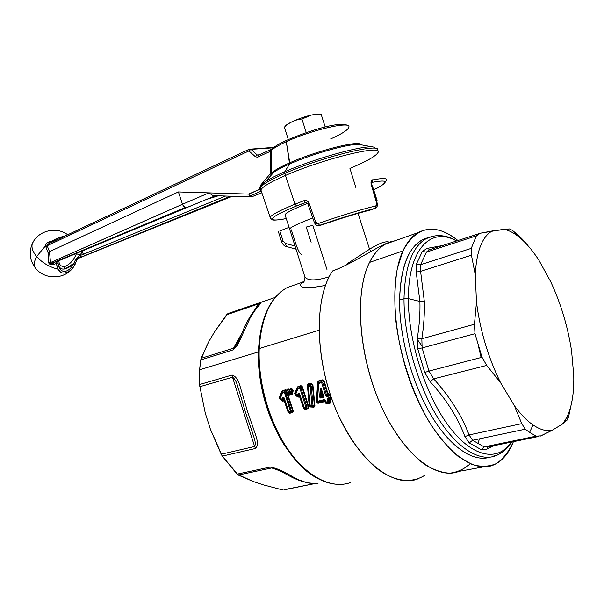 <?xml version="1.0" encoding="UTF-8"?>
<svg xmlns="http://www.w3.org/2000/svg" width="604" height="604" viewBox="0 0 604 604"><rect width="100%" height="100%" fill="white"/><g stroke="black" fill="none" stroke-linecap="round" stroke-linejoin="round"><path stroke-width="0.91" d="M322.861 395.665L321.615 396.337L322.861 395.665L321.924 392.223L323.087 395.786L321.796 395.937L321.962 392.94L322.861 395.665M323.012 395.967L321.924 392.223L321.615 396.337L323.012 395.967L323.329 396.624L320.603 397.319L321.615 396.337L320.369 397.183L321.638 396.141L321.924 392.215L321.139 389.346L323.427 396.466L321.139 389.346L321.924 392.223L321.441 396.141L320.369 397.183L323.329 396.624L323.087 395.794L323.382 397.334L320.656 398.028L320.603 397.319M321.826 392.555L320.883 389.384L321.66 392.215M323.782 396.405L323.382 397.334L323.782 396.405L321.494 389.27C320.883 387.776 320.445 387.783 320.173 389.301L319.675 397.122L320.656 398.028L319.675 397.122L320.369 397.183L320.883 389.384C320.656 388.01 320.739 387.987 321.132 389.308L323.427 396.466M320.656 398.028L323.382 397.334L323.329 396.624M325.367 400.437L324.137 399.599L325.367 400.437L325.956 402.038L327.708 401.6L327.119 399.999L327.587 398.716L328.417 398.504L327.685 396.443L326.938 396.639L325.639 395.809L321.653 382.642L318.663 383.442L317.455 401.298L318.663 383.442L321.653 382.642L325.639 395.809L326.938 396.639L327.685 396.443L328.417 398.504L327.587 398.716L327.119 399.999L327.708 401.6L325.956 402.038L325.367 400.437L324.137 399.599L317.455 401.298L324.137 399.599L324.635 400.331L317.961 402.03L316.851 400.95L318.142 383.208M319.675 397.122L320.173 389.301L320.883 389.384L320.369 397.183L319.675 397.122M320.883 389.384L320.173 389.301C320.445 387.783 320.883 387.776 321.494 389.27L321.132 389.308C320.739 387.987 320.656 388.01 320.883 389.384M323.087 395.794L321.132 389.308L323.419 396.458M324.824 400.497L324.975 401.275L317.712 402.974L317.961 402.03L316.851 400.95L317.961 402.03L324.635 400.331L325.571 402.883L324.816 400.482L325.571 402.883L325.405 402.09L326.447 402.747L325.413 402.098L325.586 402.913L324.809 401.6L317.953 403.329L316.639 401.781L317.976 382.128L318.119 383.185L318.64 382.528L321.622 381.728L321.653 382.642L322.664 382.377L326.643 395.492L327.61 395.371L327.693 396.443M327.708 401.6L328.198 402.309L326.447 402.747L328.198 402.309L329.927 402.808L326.636 403.638L326.447 402.747L326.636 403.638L325.586 402.913L326.636 403.638L329.927 402.808L328.198 402.309L327.708 401.6L328.697 401.26L327.708 401.6M328.108 399.667L328.697 401.26L328.198 402.309L328.697 401.26L328.108 399.667L327.119 399.999L329.618 400.097L330.229 401.713L328.697 401.26L330.222 401.713L330.169 403.155L326.87 403.978L326.636 403.638L330.169 403.155L330.72 401.539L330.229 401.713L329.618 400.097L328.108 399.667M327.587 398.716L328.085 399.455L327.587 398.716M328.417 398.504L328.916 399.252L328.085 399.455L329.671 400.105L328.085 399.455L330.569 399.72L329.671 400.105L330.569 399.72L330.818 400.082L330.222 400.226L330.72 401.539L329.739 399.931L330.818 400.082L331.415 398.451L329.414 398.179L328.417 398.504L329.414 398.179L328.916 399.252L328.417 398.504M328.689 396.126L329.414 398.179L328.689 396.126L329.618 394.941L330.916 398.617L330.569 399.72L328.916 399.252L329.414 398.179L330.916 398.617L329.618 394.941L327.685 396.443L327.61 395.371L328.689 396.126L327.61 395.371L326.862 395.567L326.938 396.639L326.862 395.567L327.745 394.442L328.501 394.246L327.61 395.371L328.501 394.246L330.116 394.782L331.415 398.451L330.116 394.782L328.47 393.717L326.862 395.567L325.639 395.809L326.643 395.492L327.783 394.087M318.504 383.397L318.482 381.396L322.725 380.256L321.622 381.728L322.664 382.377L323.631 381.071L327.572 394.306L326.643 395.492L322.664 382.377L321.653 382.642L321.622 381.728L318.64 382.528L318.663 383.442L318.119 383.185L316.639 401.781L316.851 400.95L317.961 402.03L317.712 402.974L324.809 401.177L325.299 402.906L326.87 403.978L325.299 402.906L324.801 401.184M327.572 394.306L327.972 393.846L327.564 394.314L323.631 381.071L322.664 382.377L321.622 381.728L322.725 380.256L324.137 380.943L327.972 393.846L324.137 380.943L322.71 379.818L322.725 380.256L318.482 381.396L318.633 382.528M324.831 401.434L317.953 403.329L316.337 401.607L317.704 382.007L318.474 380.958L322.71 379.818L318.474 380.958L317.704 382.007L316.337 401.607L317.953 403.329L316.639 401.781L317.704 382.007L318.474 380.958L318.119 383.185M350.411 482.588C332.041 489.202 307.708 477.545 288.584 450.274C269.49 423.019 257.795 382.332 259.229 348.561L318.942 330.275L259.229 348.561C261.321 317.123 270.683 296.768 287.3 287.489C270.683 296.768 261.321 317.123 259.229 348.561C257.795 382.332 269.49 423.019 288.584 450.274C307.708 477.545 332.041 489.202 350.411 482.588M310.531 406.983L313.997 407.187L314.933 405.926L312.955 385.39L311.785 383.88L308.418 383.676L307.383 385.012L309.203 405.541L310.531 406.983L309.203 405.541L310.531 406.983L313.853 406.839L314.435 405.971L312.419 385.405L311.702 384.333L308.334 384.129L307.647 385.058L309.203 405.541L307.383 385.012L308.418 383.676L308.334 384.129L308.418 383.676L311.785 383.88L312.955 385.39L312.419 385.405L312.955 385.39L314.933 405.926L313.997 407.187L310.531 406.983M299.622 396.805L303.601 408.364L305.133 409.429L308.319 408.629L308.848 407.043L302.37 386.771L300.988 385.662L297.357 387.051L294.639 393.264L295.235 395.167L298.074 397.168L299.629 396.836L298.074 397.168L299.614 396.715L299.403 396.005L299.644 396.722L299.659 396.081L303.887 408.432L304.892 409.089L308.078 408.289L308.365 407.209L301.879 386.9L300.996 386.099L297.991 386.907L294.865 393.536L295.281 394.812L298.074 397.168L295.235 395.167L294.639 393.264L297.991 386.469L297.991 386.907L297.991 386.469L300.988 385.662L302.37 386.771L301.879 386.9L302.37 386.771L308.848 407.043L308.365 407.209L308.848 407.043L308.319 408.629L308.078 408.289L308.319 408.629L305.133 409.429L303.601 408.364L299.199 394.216L303.691 407.632L304.68 408.229L306.371 407.798L306.847 406.771L300.913 388.183L299.901 387.549L297.53 388.432L295.273 393.551L295.65 394.835L297.266 395.975L298.331 395.696L299.176 396.549L298.112 396.828L295.281 394.812L294.865 393.536L295.273 393.551L294.865 393.536L297.568 387.307L297.53 388.432L297.991 386.907L297.953 388.07L297.991 386.907L300.996 386.099L299.901 387.549L300.996 386.099L301.879 386.9L300.913 388.183L301.879 386.9L308.365 407.209L306.847 406.771L308.365 407.209L308.078 408.289L306.371 407.798L308.078 408.289L304.892 409.089L304.68 408.229L304.892 409.089L303.887 408.432L299.614 396.715M289.739 390.675L289.709 389.625C288.41 388.606 287.361 388.795 286.545 390.192L285.526 389.822L281.97 391.188L279.327 397.311L279.916 399.199L282.695 401.177L284.22 400.86L288.146 412.253L289.648 413.302L292.766 412.524L293.272 410.962L288.153 395.628L289.829 395.099L290.358 394.042L292.464 394.125L293.174 390.735C292.291 388.44 291.136 388.07 289.709 389.625C291.136 388.07 292.291 388.44 293.174 390.735L292.562 390.811C291.966 389.067 291.105 388.742 289.973 389.837C291.105 388.742 291.966 389.067 292.562 390.811L293.174 390.735L292.464 394.125L291.921 393.816L292.562 390.811L291.86 391.014C291.302 389.791 290.637 389.565 289.86 390.343L289.709 391.03L289.86 390.343C290.637 389.565 291.302 389.791 291.86 391.014L292.562 390.811L291.921 393.816L292.464 394.125L290.494 393.831L289.829 395.099L289.369 394.812L290.328 393.665L289.369 394.812L289.829 395.099L288.153 395.628L289.369 394.812L288.38 394.525L288.901 391.815L290.139 392.872L288.901 391.815C288.327 390.577 287.655 390.358 286.885 391.166M329.927 402.808L330.72 401.539L330.169 403.155L329.927 402.808M330.569 399.72L331.415 398.451L330.818 400.082L330.569 399.72M329.618 394.941L328.47 393.717L330.116 394.782L329.618 394.941M323.631 381.071L322.71 379.818L324.137 380.943L323.631 381.071M304.265 281.215L301.713 282.506C297.568 288.274 305.488 289.233 325.465 285.382C305.488 289.233 297.568 288.274 301.713 282.506L304.265 281.215M319.071 479.032C285.934 464.355 255.447 400.369 258.557 349.286M258.542 349.233L259.229 348.561L258.542 349.233M290.418 393.763L291.921 393.816L291.332 393.717L291.86 391.014L290.267 391.309L291.86 391.014L291.332 393.717L291.921 393.816L290.622 393.899M292.797 411.128L287.67 395.763L288.153 395.628L293.272 410.962L292.797 411.128L293.272 410.962L292.766 412.524L292.797 411.128L291.294 410.697L285.435 392.321L285.911 391.679L287.67 395.763L288.093 395.22L287.089 393.483L287.33 394.442L289.369 394.812L287.67 395.763L292.797 411.128L292.766 412.524L289.414 412.977L292.532 412.192L290.834 411.709L291.294 410.697L292.797 411.128M288.146 412.253L289.648 413.302L288.146 412.253L284.235 400.097L288.146 412.253M283.774 400.573L284.205 400.739L284.235 400.09L283.767 398.278L288.221 411.558L289.18 412.124L290.834 411.709L292.532 412.192L289.414 412.977L289.18 412.124L289.414 412.977L288.448 412.358L284.235 400.082L284.22 400.86L282.695 401.177L283.993 400.037L284.235 400.746L282.695 401.177L279.916 399.199L282.732 400.845L281.887 400.007L282.929 399.727L283.774 400.573L282.929 399.727L283.744 398.187L284.235 400.082L283.54 398.285L283.774 400.573M279.327 397.311L279.916 399.199L279.327 397.311L281.97 391.188L279.327 397.311M281.97 391.188L282.589 390.614L281.97 391.188M282.589 390.614L285.526 389.822L285.526 390.252L282.596 391.045L282.589 390.614M286.651 391.475L286.938 392.532L286.757 390.448L285.526 390.252L285.526 389.822L286.545 390.192L285.435 392.321L284.439 391.686L282.121 392.555L279.931 397.606L280.301 398.874L282.732 400.845L279.954 398.851L279.546 397.591L282.181 391.437L282.121 392.555L282.596 391.045L282.536 392.2L282.596 391.045L285.526 390.252L284.439 391.686L285.526 390.252L286.545 390.192C287.361 388.795 288.41 388.606 289.709 389.625L287.504 389.58M329.203 276.806C316.134 280.822 308.055 280.928 304.967 277.13L304.341 275.182L304.967 277.13C308.055 280.928 316.134 280.822 329.195 276.806M308.221 386.356L308.584 385.443L310.381 385.541L311.279 386.454L313 405.284L312.291 406.099L310.448 405.994L310.381 406.635L309.558 405.08L310.448 405.994L312.291 406.099L313 405.284L311.279 386.454L310.381 385.541L308.584 385.443L307.874 386.266L309.497 405.639L307.647 385.058L307.874 386.266L307.647 385.058L308.334 384.129L308.584 385.443L308.334 384.129L311.702 384.333L310.381 385.541L311.702 384.333L312.419 385.405L311.279 386.454L312.419 385.405L314.435 405.971L313 405.284L314.435 405.971L313.853 406.839L312.291 406.099L313.853 406.839L310.381 406.635L309.565 405.118L310.448 405.994L309.558 405.08L307.897 386.281M299.652 396.058L299.176 396.549L298.331 395.696L298.965 394.223L303.887 408.432L303.669 407.579L305.881 407.104L299.924 388.447L297.976 388.968L295.733 394.118L298.331 395.696L297.266 395.975L297.349 395.273L297.266 395.975L295.65 394.835L295.273 393.551L295.733 394.118L295.273 393.551L297.53 388.432L297.976 388.968L297.53 388.432L297.953 388.07L297.976 388.968L297.953 388.07L299.901 387.549L299.924 388.447L299.901 387.549L300.913 388.183L299.924 388.447L300.913 388.183L306.847 406.771L305.881 407.104L306.847 406.771L306.371 407.798L305.881 407.104L306.371 407.798L304.68 408.229L303.691 407.632L299.199 394.216L299.697 394.11L304.19 407.526L303.669 407.579L299.207 394.216L299.403 396.005L299.184 394.155L298.331 395.696L297.349 395.273L297.976 393.793L298.965 394.223L297.976 393.793L297.349 395.273L295.733 394.118L297.976 388.968L299.924 388.447L305.881 407.104L304.19 407.526L299.697 394.11C299.154 392.864 298.58 392.759 297.976 393.793C298.58 392.759 299.154 392.864 299.697 394.11L299.184 394.155L299.652 396.058M289.92 389.935L289.384 389.98L289.92 389.935M289.943 391.8L289.203 391.966L289.89 391.702L290.562 393.868L291.332 393.717L290.562 393.868L290.139 393.264M289.444 393.317L289.354 392.653M287.134 394.072L288.093 395.22L287.67 395.763L286.349 393.453L286.243 390.456L288.365 389.421L289.384 389.98L289.097 391.762L289.814 391.551L289.709 391.03M289.807 229.686L289.565 228.924C291.083 226.953 298.821 223.299 312.766 217.976C298.821 223.299 291.083 226.953 289.565 228.924L289.807 229.686M358.074 213.348L369.55 249.233L348.115 263.155L345.556 265.382L348.115 263.155L348.538 263.888L348.115 263.155L369.55 249.233L358.074 213.348M311.12 242.279L306.258 227.059L312.834 225.315L326.96 269.512M376.292 200.12L377.1 200.558L376.292 200.12M273.989 425.805C265.76 407.813 260.8 389.036 259.101 369.497C260.8 389.036 265.76 407.813 273.989 425.805M312.291 406.099L311.989 405.375L313 405.284L310.146 405.269L308.418 386.371L310.146 405.269L311.989 405.375L310.214 386.477L308.418 386.371L308.584 385.443L308.418 386.371L310.214 386.477L310.381 385.541M311.211 386.454L310.275 386.477M311.989 405.375L310.214 386.477M289.973 389.837L290.154 392.789L290.607 392.207L291.332 393.717L290.267 391.309L289.097 391.762L289.384 389.98L289.92 389.942L289.709 391.052L289.006 391.181L289.709 391.052L289.814 391.551M290.607 392.207L290.637 391.173L290.607 392.207L290.267 391.309M288.901 391.815L288.38 394.525L287.693 393.506L287.882 391.936L288.901 391.815L286.938 392.524L287.157 393.748L287.693 393.506L288.38 394.525L287.33 394.442L286.741 391.724C287.323 390.32 288.04 390.35 288.901 391.815M289.965 391.845L289.256 392.056L289.965 391.845M286.349 393.453L287.089 393.483L286.349 393.453M281.887 400.007L280.301 398.874L279.931 397.606L282.121 392.555L284.439 391.686L290.343 411.022L284.454 392.577L285.435 392.321L291.294 410.697L290.343 411.022L291.294 410.697L290.834 411.709L290.343 411.022L290.834 411.709L289.18 412.124L288.689 411.437L290.343 411.022L288.689 411.437L289.18 412.124L288.221 411.558L288.689 411.437L288.183 411.483L283.744 398.187L282.566 397.855L281.955 399.312L282.929 399.727L281.887 400.007L281.955 399.312L280.377 398.172L281.955 399.312L282.566 397.855C283.148 396.836 283.714 396.941 284.25 398.172L288.689 411.437L284.25 398.172C283.714 396.941 283.148 396.836 282.566 397.855M286.243 392.91L286.923 392.585L286.243 392.91M286.658 391.619L286.923 392.585L286.658 391.619L285.911 391.679L286.658 391.619M280.301 398.874L280.377 398.172L280.301 398.874M279.931 397.606L280.377 398.172L279.931 397.606M282.121 392.555L282.551 393.091L280.377 398.172L282.551 393.091L282.121 392.555M282.536 392.2L282.551 393.091L282.536 392.2M284.454 392.577L282.551 393.091L284.454 392.577L284.439 391.686L285.435 392.321L284.454 392.577M286.757 390.448L286.651 391.49M287.383 393.589L286.938 392.524L287.882 391.936L287.693 393.506L287.315 392.139L287.67 393.514M285.292 215.553L285.012 214.669C286.432 212.495 293.967 208.72 307.625 203.344C291.204 209.86 283.737 213.914 285.201 215.507L285.292 215.553M369.55 249.233L370.947 251.438L369.55 249.233C379.418 243.087 386.069 240.747 389.505 242.227M372.517 186.243L377.085 200.528M291.347 229.86L296.315 245.413C298.21 250.479 299.841 253.476 301.207 254.42M295.145 246.379L295.998 249.188L294.933 246.077M417.16 339.199L421.69 345.677M199.592 369.784L258.459 351.898L199.592 369.784L200.671 359.961L233.008 349.897L237.455 345.397L250.177 317.87L254.359 311.234L261.102 302.831L259.124 303.049L228.41 313.401L238.588 310.056L227.716 313.77L226.591 314.79L214.586 331.792L208.569 342.03L201.079 358.331L199.592 369.784L199.471 384.567L199.592 369.784M285.352 489.414L314.692 483.615L283.895 489.882M317.198 483.426C321.283 483.381 309.074 484.234 302.076 480.95C293.242 478.791 285.639 470.222 270.365 467.028L237.07 474.132L222.272 456.111L255.53 448.462C259.003 445.027 257.002 439.327 255.288 433.989L247.519 411.498L242.37 393.997C239.931 386.726 238.731 377.19 232.117 375.031L199.471 384.567L205.292 413.234L210.351 429.097L221.192 454.223L254.616 446.484C255.666 444.257 255.356 440.95 253.688 436.564L251.649 430.146L253.688 436.564C255.356 440.95 255.666 444.257 254.616 446.484L255.53 448.462L254.616 446.484L221.192 454.223L222.272 456.111L210.351 429.097L205.292 413.234L199.471 384.567L232.117 375.031L232.525 377.228L199.69 386.756L232.525 377.228L232.117 375.031C238.731 377.19 239.931 386.726 242.37 393.997L247.519 411.498L255.288 433.989C257.002 439.327 259.003 445.027 255.53 448.462L222.272 456.111L238.286 475.046L253.016 481.418L263.412 484.891L282.446 489.874L263.412 484.891L253.016 481.418L237.07 474.132L270.365 467.028L271.755 467.941L238.286 475.046L271.755 467.941L270.365 467.028C285.639 470.214 293.242 478.783 302.076 480.95C309.074 484.234 321.283 483.381 317.198 483.426M284.25 398.172L283.744 398.187L284.242 400.12L288.448 412.358L283.774 398.278M283.54 398.285L282.929 399.727L281.955 399.312M279.841 230.932L288.916 227.391L279.841 230.932L283.08 241.064L279.841 230.932M385.193 181.993C385.171 183.465 381.313 186.024 373.619 189.679C381.313 186.024 385.171 183.465 385.193 181.993C384.922 180.619 380.475 180.755 371.868 182.4C380.475 180.755 384.922 180.619 385.193 181.993M371.739 182.438L372.736 179.894C382.868 178.006 387.383 178.112 386.296 180.226C387.383 178.112 382.868 178.006 372.736 179.894C371.581 179.486 371.06 180.928 371.166 184.228L376.768 203.631C376.821 205.3 376.526 206.047 375.884 205.873C359.206 210.026 340.029 215.892 318.338 223.48C317.712 224.046 316.851 223.646 315.749 222.287L309.014 203.035C306.847 200.324 305.179 199.531 303.993 200.656L305.397 202.499L306.152 202.378L296.639 205.919L305.397 202.499L303.993 200.656L294.941 204.205L303.993 200.656C306.281 200.03 307.957 200.822 309.014 203.035L307.761 203.654L309.014 203.035L315.749 222.287L314.488 222.906L315.749 222.287L318.338 223.48L319.524 225.36L318.67 225.556C317.402 226.085 316.005 225.194 314.48 222.876L307.761 203.654L305.397 202.499M272.895 219.629C270.668 217.946 278.58 213.371 296.639 205.919L294.941 204.205L296.639 205.919C278.58 213.371 270.668 217.946 272.895 219.629C274.495 220.362 278.92 220.015 286.183 218.58C278.92 220.015 274.495 220.362 272.895 219.629M285.345 243.42L283.08 241.064L281.615 241.819L283.08 241.064L285.345 243.42L294.85 245.956L285.345 243.42L286.424 246.613L285.345 243.42M259.569 303.774L260.014 303.616L259.569 303.774M239.879 393.264L237.682 386.364C236.466 381.72 234.752 378.678 232.525 377.228L254.616 446.484L232.525 377.228C234.752 378.678 236.466 381.72 237.682 386.364L239.886 393.295M275.258 468.651L271.755 467.941L280.347 470.992L271.755 467.941L278.285 469.95L288.116 475.235C295.613 479.508 303.389 482.249 311.422 483.442L316.451 483.555M270.365 218.354L270.147 217.297C271.573 214.782 279.841 210.418 294.941 204.205C279.841 210.418 271.573 214.782 270.147 217.297L270.365 218.354M296.043 249.195L286.862 246.636M258.648 304.846L259.229 304.65L258.648 304.846M238.459 341.079L235.915 345.662L233.552 348.176L241.827 333.34L233.552 348.176L201.079 358.331L233.552 348.176L233.008 349.897L200.671 359.961L208.569 342.03L214.586 331.792L227.716 313.77L259.124 303.049L258.187 304.023L226.591 314.79L258.187 304.023L259.124 303.049L261.102 302.831L254.359 311.234L250.177 317.878L237.455 345.397L233.008 349.897L233.552 348.176L235.915 345.662L238.489 341.026M258.165 305.82L258.799 304.567L258.187 304.023L255.401 309.022L258.187 304.023L258.799 304.567L258.165 305.82M260.248 188.916L259.561 189.331L260.248 188.916L260.279 187.98C261.585 184.892 269.762 180.045 284.809 173.431L285.458 175.454C270.396 182.053 262.212 186.87 260.898 189.913L261.396 191.445L260.89 189.95C262.151 186.908 270.335 182.076 285.458 175.454L294.941 204.205L285.458 175.454C323.804 158.55 384.25 143.978 377.983 152.578M355.854 187.482L349.935 168.41C366.515 161.464 375.862 156.172 377.991 152.548C384.091 144.009 323.729 158.588 285.458 175.454L284.809 173.431C323.057 156.496 383.442 141.985 377.372 150.607C383.442 141.985 323.057 156.496 284.809 173.431C269.762 180.045 261.585 184.892 260.279 187.98L260.248 188.878M377.304 203.616L376.768 203.631L377.304 203.616C377.923 205.186 377.334 206.704 375.545 208.169L375.884 205.873L375.144 208.32C359.025 212.366 340.482 218.044 319.524 225.36L318.338 223.48C340.029 215.892 359.206 210.026 375.884 205.873L376.768 203.631L371.166 184.228L371.702 184.243L371.166 184.228C370.697 181.857 371.218 180.415 372.736 179.894L371.86 182.4M322.023 224.862L321.864 224.914C340.445 218.467 356.979 213.401 371.46 209.724L375.144 208.32L371.46 209.724C356.979 213.401 340.445 218.467 321.864 224.914L322.015 224.862C340.399 218.489 356.722 213.484 370.962 209.86M248.569 196.753L261.087 191.181L248.795 196.496L253.763 196.066L248.569 196.753M257.108 194.639L253.348 196.164L257.108 194.639M261.849 192.789L258.905 193.876L261.849 192.789M319.524 225.36L321.864 224.914L319.524 225.36C340.482 218.044 359.025 212.366 375.144 208.32L371.777 209.603M260.596 186.538C260.686 185.368 262.272 183.752 265.352 181.676C269.58 178.852 276.073 175.53 284.831 171.71L284.809 173.431L284.831 171.71C315.311 158.225 364.861 144.635 373.725 147.089C364.861 144.635 315.311 158.225 284.831 171.71C276.073 175.53 269.58 178.852 265.352 181.676C262.272 183.752 260.686 185.368 260.596 186.538M185.692 207.315L52.993 262.695L56.58 261.645L215.447 195.711L56.58 261.645L52.993 262.695L185.813 207.308C184.401 207.293 183.299 206.274 182.491 204.258L208.916 192.88L178.414 191.944L49.483 251.649L47.195 245.745L248.931 150.94L255.22 156.572L257.296 157.259L270.464 151.302L270.524 173.439L260.354 185.519L259.561 189.331L248.599 194.095L208.916 192.88L212.993 195.628L208.916 192.88L248.803 194.111L260.332 189.105L248.599 194.095L260.301 189.007L259.561 189.331L260.354 185.519L260.694 186.092L260.354 185.519L270.524 173.439L271.098 174.277M260.332 189.105L260.8 190.524M248.803 194.111C249.52 195.258 249.512 196.051 248.795 196.496M259.199 193.756L261.857 192.797M270.879 174.684L271.272 173.431C273.521 170.819 279.675 167.278 289.746 162.808L289.603 164.009C282.664 167.059 277.478 169.747 274.042 172.065L270.781 174.798L274.042 172.065C277.478 169.747 282.664 167.059 289.603 164.009L284.831 171.71L289.603 164.009C313.702 153.242 352.562 142.635 360.067 144.613L360.15 144.628M248.591 196.783L253.348 196.164L248.591 196.791L212.993 195.628M225.586 196.043L83.352 254.292L82.438 251.415L83.095 250.403L82.438 251.415L81.902 250.894L83.352 254.292L79.781 255.628L82.438 251.415L80.113 255.047L76.406 253.718L74.133 254.103L76.406 253.718L76.685 253.046L76.406 253.718L80.113 255.047L79.781 255.628L83.352 254.292L225.586 196.043M206.326 199.494L218.308 195.802L206.326 199.494M60.8 268.569L58.633 266.19C59.668 268.478 61.661 269.414 64.62 268.984L64.545 266.628C60.928 266.711 59.018 264.658 58.815 260.452C59.026 264.658 60.936 266.719 64.545 266.628L64.62 268.984C67.761 268.244 70.796 266.402 73.726 263.472L75.5 259.75L78.218 256.481L78.928 257.742L78.218 256.481L79.781 255.628L80.989 257.062L78.882 258.157L232.351 196.262L78.882 258.157L84.907 255.59L83.352 254.292L84.907 255.59L230.524 196.202L84.907 255.59L80.989 257.062L79.781 255.628L78.218 256.481L75.5 259.75L73.726 263.472L65.096 268.886M271.272 173.431L271.181 173.914L270.524 173.439L270.418 164.386L270.464 151.302L271.181 150.449L271.272 173.431L271.181 150.449C270.547 150.139 280.845 143.903 286.296 141.683L289.746 162.808C316.76 150.675 360.029 139.834 360.769 144.741C360.029 139.834 316.76 150.675 289.746 162.808C279.675 167.278 273.521 170.819 271.272 173.431M178.414 191.944L182.491 204.258L50.472 262.574L49.483 251.649L178.414 191.944L208.916 192.88L182.491 204.258L178.414 191.944M377.077 149.105L373.725 147.089L360.067 144.613C352.562 142.635 313.702 153.242 289.603 164.009L286.296 141.683C280.845 143.903 270.547 150.139 271.181 150.449L272.11 148.758L270.464 151.302L270.735 149.558L270.464 151.302L257.296 157.259L255.22 156.572L248.931 150.94L47.195 245.745L49.483 251.649L47.912 252.253L45.859 246.9L49.445 243.367L48.154 244.039M270.917 149.482L258.293 155.319L258.006 157.048L258.467 155.236M255.22 156.572L257.244 154.979L258.316 155.303L257.244 154.979L255.22 156.572M248.931 150.94L250.947 149.354L257.244 154.979L259.388 154.813L257.244 154.979L250.947 149.354L273.227 147.821L250.947 149.354L248.931 150.94L249.218 149.233L248.931 150.94M249.377 149.158L250.947 149.354L249.89 149.022M47.036 245.602L45.859 246.9L48.026 252.57L48.811 261.925C48.441 263.269 49.234 264.167 51.189 264.62L53.854 264.31L53.031 262.808L53.628 262.506L52.993 262.695C51.363 263.48 50.525 263.442 50.472 262.574L48.811 261.925L48.026 252.57L49.588 251.966L47.912 252.253L49.588 251.966L50.472 262.574L52.903 261.547L53.892 262.317L52.918 261.547L182.491 204.258L184.794 207.127M270.735 149.558L271.392 149.46C274.261 146.651 279.335 143.609 286.621 140.317L286.296 141.683C310.698 130.268 349.761 121.11 348.953 126.719C349.761 121.11 310.698 130.268 286.296 141.683L286.9 140.226M126.561 207.066L49.936 243.17M45.859 246.9L45.526 245.843C45.912 243.729 47.263 242.37 49.573 241.759L49.958 243.125L49.573 241.759L57.229 239.705L49.573 241.759C47.157 242.498 45.806 243.857 45.526 245.843L45.859 246.9M47.625 244.416L46.969 245.232M57.674 261.003L57.833 262.868L56.399 263.563L57.833 262.868L58.633 266.19L57.335 267.602L56.399 263.563L56.58 261.645L57.35 261.17L56.58 261.645L56.399 263.563L53.854 264.31L56.399 263.563L57.961 269.188L60.823 272.389L62.892 273.144L66.304 272.766L70.011 270.675L71.967 268.863L70.011 270.675L66.304 272.766L62.892 273.144L60.823 272.389L58.603 270.124L57.335 267.602L58.633 266.19L57.69 261.207M58.014 269.203C49.422 267.051 42.295 262.831 36.625 256.526L45.526 245.843L36.625 256.526C32.654 251.687 31.227 247.368 32.359 243.571L33.499 241.449L32.359 243.571C31.227 247.368 32.654 251.687 36.625 256.526C42.272 262.816 49.385 267.036 57.961 269.188M57.221 261.207L57.727 260.966L57.221 261.207M52.918 261.547L53.907 262.31L52.903 261.547M63.813 269.097L61.895 268.969M64.545 266.628C69.83 264.499 73.786 260.196 76.406 253.718C73.794 260.188 69.838 264.492 64.545 266.628M78.346 258.369L76.844 259.992L77.644 258.837M77.191 259.108L77.682 258.482M74.02 266.251L76.836 259.947L73.998 266.273M286.787 140.241L286.621 140.317C308.991 130.706 341.456 120.317 348.448 125.934M51.189 264.62C49.422 264.409 48.63 263.51 48.811 261.925L50.472 262.574C49.966 263.503 50.811 263.54 52.993 262.695L51.189 264.62L53.099 262.77L53.854 264.31L51.144 264.733L53.031 262.808L51.189 264.62M330.614 138.965C342.347 133.688 348.463 129.664 348.969 126.885M64.198 236.421C60.491 236.866 56.444 238.406 52.057 241.049C56.444 238.406 60.491 236.866 64.198 236.421M36.044 268.788L35.357 267.965C33.628 265.231 34.05 261.426 36.625 256.526C34.05 261.426 33.628 265.231 35.357 267.965L36.044 268.788M58.633 266.19C59.947 269.98 62.189 271.702 65.368 271.347L65.096 273.084L65.368 271.347C62.167 271.679 59.924 269.958 58.633 266.19M75.115 264.386L73.726 263.472C71.634 267.791 68.848 270.418 65.368 271.347C68.811 270.456 71.597 267.829 73.726 263.472L75.115 264.378M75.5 259.75L76.836 259.947L75.5 259.75M78.928 257.742L76.836 259.947M73.167 267.436L71.967 268.863M288.312 139.554L284.378 127.248C289.437 122.318 295.281 119.577 301.917 119.033L306.251 132.593L301.917 119.033L311.475 115.047L321.222 114.571L325.216 127.014L321.139 114.322L311.475 115.047L301.917 119.033C295.484 119.615 289.905 122.106 285.186 126.515L284.378 127.248L288.312 139.554M321.117 114.564L321.117 114.564C320.029 113.726 316.813 113.884 311.468 115.047C300.309 117.448 285.08 124.228 284.831 126.832L286.825 124.718C292.849 120.86 301.064 117.637 311.468 115.047L311.468 115.047C315.447 114.171 318.293 113.862 320.014 114.126L321.139 114.322M481.101 357.515L478.534 346.553M475.793 336.821L474.827 333.748M479.591 438.798L477.666 443.714M394.895 240.807C384.514 242.438 376.066 249.633 369.557 262.393C352.895 294.631 359.576 365.533 386.243 416.579C397.606 437.689 410.811 454.087 424.197 464.144C433.068 469.67 441.547 472.683 449.625 473.189C457.334 472.29 464.204 469.142 470.237 463.744M389.882 242.098L392.774 241.238C380.897 243.661 353.861 263.367 332.676 270.917C349.165 265.156 369.414 251.558 383.042 244.99L389.187 242.347M483.721 466.839L458.927 471.384C436.186 480.656 401.834 453.596 380.067 403.57C358.187 353.68 354.488 291.974 369.557 262.393L402.921 250.932L369.557 262.393C373.846 253.801 379.131 247.716 385.42 244.144L418.044 232.646C411.996 236.172 406.953 242.264 402.921 250.932C388.734 280.777 393.34 343.804 415.476 395.024C437.507 446.379 471.362 474.329 493.234 465.088C502 461.426 508.719 453.619 513.408 441.667C509.044 451.286 503.472 458.542 496.684 463.434C489.27 466.756 481.033 467.096 471.981 464.461L457.855 456.163C448.16 447.745 438.768 436.594 429.663 422.702C412.026 393.03 399.169 353.272 395.431 316.851C394.299 299.093 394.91 283.087 397.266 268.825L402.921 250.932C416.541 225.949 434.88 222.483 457.938 240.535C443.472 228.893 430.176 226.266 418.044 232.646M417.719 478.942C393.257 488.621 356.926 460.301 335.771 409.255C314.473 358.346 314.208 297.289 332.676 270.917C313.204 298.504 314.835 364.469 338.859 416.307C349.437 438.126 361.562 455.091 375.227 467.209C393.189 481.524 410.886 483.925 424.408 475.522M399.569 300.06C399.274 336.315 411.732 382.43 430.758 414.691C449.806 446.99 473.121 462.528 489.821 457.213C473.121 462.528 449.806 446.99 430.758 414.691C411.732 382.43 399.274 336.315 399.569 300.06L404.008 298.731C403.782 335.892 416.919 383.366 436.609 415.794C456.322 448.266 480.037 462.649 496.413 455.469C480.037 462.649 456.322 448.266 436.609 415.794C416.919 383.366 403.782 335.892 404.008 298.731L399.569 300.06C400.467 268.085 407.964 248.055 422.06 239.977L428.364 237.621C410.516 242.159 400.92 262.974 399.569 300.06M394.669 240.883L392.774 241.238M432.932 236.187L426.265 238.61C412.245 246.666 404.831 266.711 404.008 298.731L408.38 298.64C408.123 340.709 425.601 395.605 449.187 426.703C472.773 457.968 498.126 462.052 511.316 442.098C498.126 462.052 472.773 457.968 449.187 426.703C425.601 395.605 408.123 340.709 408.38 298.64L404.008 298.731C404.831 266.711 412.245 246.666 426.265 238.61L432.932 236.187M456.526 240.996C431.331 226.326 408.221 248.629 408.38 298.64L419.901 301.434C420.256 313.121 419.387 325.375 417.296 338.195C419.387 325.375 420.256 313.121 419.901 301.434L408.38 298.64C408.221 248.629 431.331 226.326 456.526 240.996M417.764 348.931L422.12 347.927L421.841 338.761L474.457 324.257L474.993 333.702L482.015 357.274L486.718 365.412L500.527 382.634C488.085 357.258 480.067 330.388 476.488 302.038L475.25 274.692C476.541 251.113 482.203 236.534 492.252 230.962C482.203 236.534 476.541 251.113 475.25 274.692L471.437 255.19L471.256 248.38L471.437 255.19L420.588 271.339L471.437 255.19L475.25 274.692L476.488 302.038L474.457 324.257L421.841 338.761C423.857 325.684 424.68 313.182 424.295 301.245L420.588 271.339L424.295 301.245L419.901 301.434L416.209 272.064L420.588 271.339L420.573 264.718L471.256 248.38L476.36 235.854L471.256 248.38L420.573 264.718L420.588 271.339L416.209 272.064L416.36 264.205L420.573 264.718L426.386 252.147L476.36 235.854L480.293 233.227L503.728 229.286C509.776 230.434 516.027 234.005 522.483 240.022L518.723 235.59L522.634 239.501L512.434 230.403L509.451 228.931L492.252 230.962L480.293 233.227L478.474 233.854L476.36 235.854L426.386 252.147L420.573 264.718L416.36 264.205L422.347 251.423L426.386 252.147L428.666 250.147L430.871 249.422L428.659 250.147L426.386 252.147L422.347 251.423L427.202 248.365L429.988 249.611L427.202 248.365L442.74 245.511L427.202 248.365L422.347 251.423L416.36 264.205L416.209 272.064L419.901 301.434L424.295 301.245C424.68 313.182 423.857 325.684 421.841 338.761L422.12 347.927L417.764 348.931L424.725 372.502L430.146 381.69C446.341 399.403 457.938 417.719 464.937 436.639L469.285 442.898L481.139 449.625L486.816 449.172L494.17 445.631L486.816 449.172L481.139 449.625L469.285 442.898L464.937 436.639C457.938 417.719 446.341 399.403 430.146 381.69L424.725 372.502L417.764 348.931L417.296 338.195L421.841 338.761L417.296 338.195M540.165 436.179L552.048 430.342C546.341 431.475 539.999 429.671 533.03 424.944C526.862 420.686 520.64 414.276 514.374 405.707L500.527 382.634L514.374 405.707L521.758 423.646L469.059 434.94C461.849 415.748 450.055 397.047 433.687 378.851L486.718 365.412L433.687 378.851L428.953 371.067L482.015 357.274L428.953 371.067L422.12 347.927L474.993 333.702L422.12 347.927L428.953 371.067L424.725 372.502L428.953 371.067L433.687 378.851L430.146 381.69L433.687 378.851C450.055 397.047 461.849 415.748 469.059 434.94L464.937 436.639L469.059 434.94L472.6 440.271L469.285 442.898L472.6 440.271L484.189 446.922L481.139 449.625L484.189 446.922L489.142 446.545M488.175 446.915L486.816 449.172L488.175 446.915M430.803 249.444L430.108 249.595M469.059 434.94L521.758 423.646L525.284 429.195L472.6 440.271L469.059 434.94M525.284 429.195L529.58 432.426L536.276 436.141L484.189 446.922L472.6 440.271L525.284 429.195L521.758 423.646L514.374 405.707C520.64 414.276 526.862 420.686 533.03 424.944L529.58 432.426L525.284 429.195M538.323 436.526L488.523 446.801L484.189 446.922L536.276 436.141L529.58 432.426L533.03 424.944C539.999 429.671 546.341 431.475 552.048 430.342L562.286 424.182L566.982 420.256L564.921 420.694L566.982 420.256L568.553 416.964L566.839 417.334L568.553 416.964L572.275 399.471L568.553 416.964L566.982 420.256L562.286 424.182L552.048 430.342L540.957 435.854L536.276 436.141M573.762 375.65L571.565 350.879L573.762 375.65C574.208 398.111 570.387 414.284 562.286 424.182C570.387 414.284 574.208 398.111 573.762 375.65M550.659 281.607L539.017 260.437L550.659 281.607C560.837 303.472 567.805 326.56 571.565 350.879C567.805 326.56 560.837 303.472 550.659 281.607M522.483 240.022C528.168 245.352 533.679 252.155 539.017 260.437C533.679 252.155 528.168 245.352 522.483 240.022C516.027 234.005 509.776 230.434 503.728 229.286L509.451 228.931L512.434 230.403L518.723 235.59L522.483 240.022M500.527 382.634L486.718 365.412L482.015 357.274L474.993 333.702L474.457 324.257L476.488 302.038C480.067 330.388 488.085 357.258 500.527 382.634M522.634 239.501L527.3 244.816M307.776 387.602L309.565 405.118L307.776 387.594M342.121 484.37C321.713 485.291 302.302 471.966 283.91 444.401C267.066 417.515 257.221 380.324 258.55 349.029C260.626 317.545 270.214 297.032 287.3 287.489L301.713 282.506L301.638 283.14C303.714 282.876 304.824 280.875 304.967 277.13L285.012 214.669M286.741 391.724L286.923 392.585M275.16 297.447L228.41 313.401M251.619 430.071L245.473 412.177L239.856 393.174M278.368 231.664L281.592 241.766C282.672 244.477 284.28 246.092 286.424 246.613M386.296 180.226C384.929 183.684 380.701 186.84 373.619 189.679M286.19 218.595C273.023 220.966 272.593 219.909 271.694 219.637L270.147 217.297L260.89 189.95M235.915 345.662C237.553 343.132 238.218 342.03 243.797 328.727C245.971 323.163 252.615 311.513 258.24 305.745L259.992 303.563L258.799 304.567L257.999 306.009M371.687 184.197L371.558 182.514M260.898 189.913L260.279 187.98C260.181 187.965 259.848 185.632 265.352 181.676L274.042 172.065L271.173 173.967M377.296 203.578L371.702 184.243M321.079 225.096L319.297 225.435M258.98 193.861L254.005 195.983M232.419 196.27L214.616 203.322M273.801 147.384L249.218 149.233L49.422 243.382M215.492 195.711L60.302 259.818M214.322 203.442L79.985 257.727M60.121 259.886L57.727 260.966M79.894 257.765L78.679 258.248M360.211 144.228L360.505 144.688M73.65 266.779C65.579 279.607 44.651 280.362 35.357 267.965C29.724 260.354 28.728 252.223 32.359 243.571C38.007 230.585 56.346 226.092 67.701 234.767M286.825 124.718L285.186 126.515M385.367 244.175L383.042 244.99M492.064 456.382L496.413 455.469C502.445 452.94 507.481 448.462 511.528 442.053M422.06 239.977L426.265 238.61C435.899 233.967 446.062 234.745 456.752 240.928M488.523 446.801L488.946 446.59M429.988 249.611L478.466 233.854"/></g></svg>
